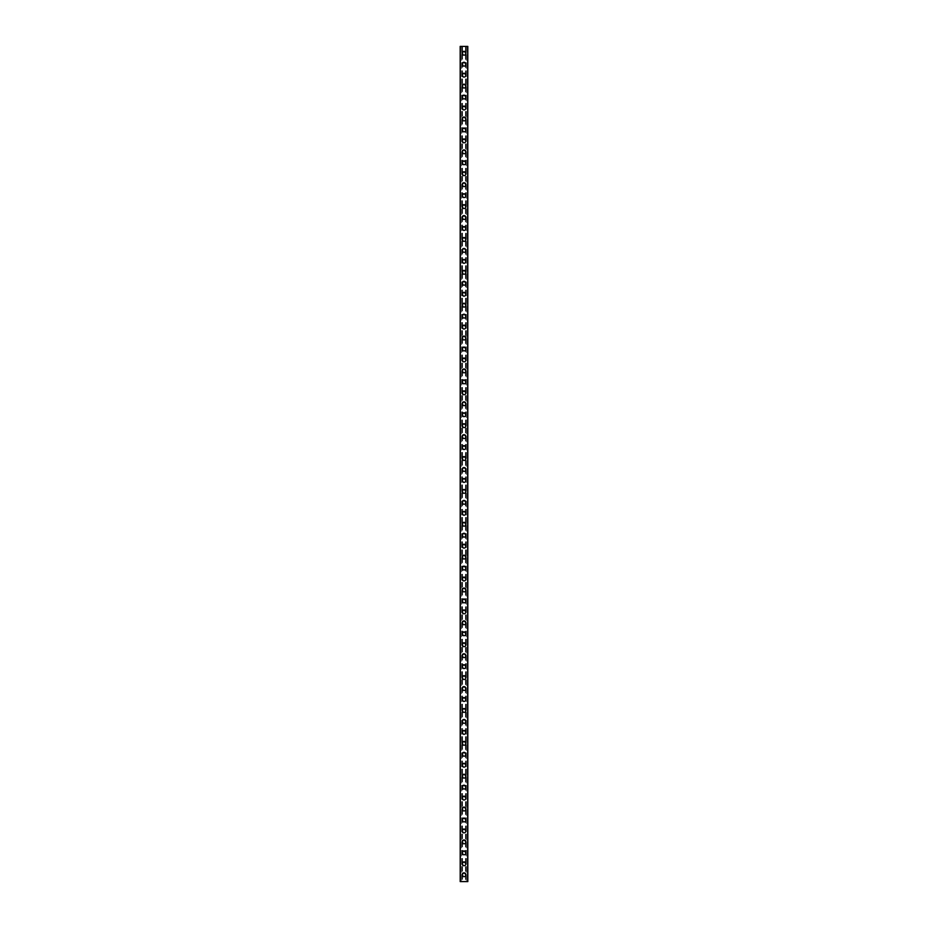 <?xml version="1.0" encoding="UTF-8"?>
<svg xmlns="http://www.w3.org/2000/svg" width="928" height="928" viewBox="0 0 928 928"><rect width="100%" height="100%" fill="white"/><g stroke="black" fill="none" stroke-linecap="round" stroke-linejoin="round"><path stroke-width="0.7" stroke-dasharray="4.64 3.48" d="M465.23 874.756A1.23 1.23 0 0 0 464 873.526A1.23 1.23 0 0 0 462.77 874.756A1.23 1.23 0 0 0 464 875.986A1.23 1.23 0 0 0 465.23 874.756A1.23 1.23 0 0 0 464 873.526A1.23 1.23 0 0 0 462.77 874.756A1.23 1.23 0 0 0 464 875.986A1.23 1.23 0 0 0 465.23 874.756M462.086 874.756A1.914 1.914 0 0 1 464 872.842A1.914 1.914 0 0 1 465.914 874.756A1.914 1.914 0 0 0 464 872.842A1.914 1.914 0 0 0 462.086 874.756A1.914 1.914 0 0 0 464 876.67A1.914 1.914 0 0 0 465.914 874.756A1.914 1.914 0 0 0 464 872.842A1.914 1.914 0 0 0 462.086 874.756A1.914 1.914 0 0 0 464 876.67A1.914 1.914 0 0 0 465.914 874.756A1.914 1.914 0 0 1 464 876.67A1.914 1.914 0 0 1 462.086 874.756M465.23 863.806A1.23 1.23 0 0 0 464 862.564A1.23 1.23 0 0 0 462.77 863.806A1.23 1.23 0 0 0 464 865.035A1.23 1.23 0 0 0 465.23 863.806A1.23 1.23 0 0 0 464 862.564A1.23 1.23 0 0 0 462.77 863.806A1.23 1.23 0 0 0 464 865.035A1.23 1.23 0 0 0 465.23 863.806M462.086 863.806A1.914 1.914 0 0 1 464 861.88A1.914 1.914 0 0 1 465.914 863.806A1.914 1.914 0 0 0 464 861.88A1.914 1.914 0 0 0 462.086 863.806A1.914 1.914 0 0 0 464 865.72A1.914 1.914 0 0 0 465.914 863.806A1.914 1.914 0 0 0 464 861.88A1.914 1.914 0 0 0 462.086 863.806A1.914 1.914 0 0 0 464 865.72A1.914 1.914 0 0 0 465.914 863.806A1.914 1.914 0 0 1 464 865.72A1.914 1.914 0 0 1 462.086 863.806M465.23 852.844A1.23 1.23 0 0 0 464 851.614A1.23 1.23 0 0 0 462.77 852.844A1.23 1.23 0 0 0 464 854.085A1.23 1.23 0 0 0 465.23 852.844A1.23 1.23 0 0 0 464 851.614A1.23 1.23 0 0 0 462.77 852.844A1.23 1.23 0 0 0 464 854.085A1.23 1.23 0 0 0 465.23 852.844M462.086 852.844A1.914 1.914 0 0 1 464 850.93A1.914 1.914 0 0 1 465.914 852.844A1.914 1.914 0 0 0 464 850.93A1.914 1.914 0 0 0 462.086 852.844A1.914 1.914 0 0 0 464 854.769A1.914 1.914 0 0 0 465.914 852.844A1.914 1.914 0 0 0 464 850.93A1.914 1.914 0 0 0 462.086 852.844A1.914 1.914 0 0 0 464 854.769A1.914 1.914 0 0 0 465.914 852.844A1.914 1.914 0 0 1 464 854.769A1.914 1.914 0 0 1 462.086 852.844M465.23 841.893A1.23 1.23 0 0 0 464 840.664A1.23 1.23 0 0 0 462.77 841.893A1.23 1.23 0 0 0 464 843.123A1.23 1.23 0 0 0 465.23 841.893A1.23 1.23 0 0 0 464 840.664A1.23 1.23 0 0 0 462.77 841.893A1.23 1.23 0 0 0 464 843.123A1.23 1.23 0 0 0 465.23 841.893M462.086 841.893A1.914 1.914 0 0 1 464 839.979A1.914 1.914 0 0 1 465.914 841.893A1.914 1.914 0 0 0 464 839.979A1.914 1.914 0 0 0 462.086 841.893A1.914 1.914 0 0 0 464 843.807A1.914 1.914 0 0 0 465.914 841.893A1.914 1.914 0 0 0 464 839.979A1.914 1.914 0 0 0 462.086 841.893A1.914 1.914 0 0 0 464 843.807A1.914 1.914 0 0 0 465.914 841.893A1.914 1.914 0 0 1 464 843.807A1.914 1.914 0 0 1 462.086 841.893M465.23 830.943A1.23 1.23 0 0 0 464 829.713A1.23 1.23 0 0 0 462.77 830.943A1.23 1.23 0 0 0 464 832.172A1.23 1.23 0 0 0 465.23 830.943A1.23 1.23 0 0 0 464 829.713A1.23 1.23 0 0 0 462.77 830.943A1.23 1.23 0 0 0 464 832.172A1.23 1.23 0 0 0 465.23 830.943M462.086 830.943A1.914 1.914 0 0 1 464 829.029A1.914 1.914 0 0 1 465.914 830.943A1.914 1.914 0 0 0 464 829.029A1.914 1.914 0 0 0 462.086 830.943A1.914 1.914 0 0 0 464 832.857A1.914 1.914 0 0 0 465.914 830.943A1.914 1.914 0 0 0 464 829.029A1.914 1.914 0 0 0 462.086 830.943A1.914 1.914 0 0 0 464 832.857A1.914 1.914 0 0 0 465.914 830.943A1.914 1.914 0 0 1 464 832.857A1.914 1.914 0 0 1 462.086 830.943M465.23 819.992A1.23 1.23 0 0 0 464 818.751A1.23 1.23 0 0 0 462.77 819.992A1.23 1.23 0 0 0 464 821.222A1.23 1.23 0 0 0 465.23 819.992A1.23 1.23 0 0 0 464 818.751A1.23 1.23 0 0 0 462.77 819.992A1.23 1.23 0 0 0 464 821.222A1.23 1.23 0 0 0 465.23 819.992M462.086 819.992A1.914 1.914 0 0 1 464 818.067A1.914 1.914 0 0 1 465.914 819.992A1.914 1.914 0 0 0 464 818.067A1.914 1.914 0 0 0 462.086 819.992A1.914 1.914 0 0 0 464 821.906A1.914 1.914 0 0 0 465.914 819.992A1.914 1.914 0 0 0 464 818.067A1.914 1.914 0 0 0 462.086 819.992A1.914 1.914 0 0 0 464 821.906A1.914 1.914 0 0 0 465.914 819.992A1.914 1.914 0 0 1 464 821.906A1.914 1.914 0 0 1 462.086 819.992M465.23 809.03A1.23 1.23 0 0 0 464 807.801A1.23 1.23 0 0 0 462.77 809.03A1.23 1.23 0 0 0 464 810.26A1.23 1.23 0 0 0 465.23 809.03A1.23 1.23 0 0 0 464 807.801A1.23 1.23 0 0 0 462.77 809.03A1.23 1.23 0 0 0 464 810.26A1.23 1.23 0 0 0 465.23 809.03M462.086 809.03A1.914 1.914 0 0 1 464 807.116A1.914 1.914 0 0 1 465.914 809.03A1.914 1.914 0 0 0 464 807.116A1.914 1.914 0 0 0 462.086 809.03A1.914 1.914 0 0 0 464 810.956A1.914 1.914 0 0 0 465.914 809.03A1.914 1.914 0 0 0 464 807.116A1.914 1.914 0 0 0 462.086 809.03A1.914 1.914 0 0 0 464 810.956A1.914 1.914 0 0 0 465.914 809.03A1.914 1.914 0 0 1 464 810.956A1.914 1.914 0 0 1 462.086 809.03M465.23 798.08A1.23 1.23 0 0 0 464 796.85A1.23 1.23 0 0 0 462.77 798.08A1.23 1.23 0 0 0 464 799.31A1.23 1.23 0 0 0 465.23 798.08A1.23 1.23 0 0 0 464 796.85A1.23 1.23 0 0 0 462.77 798.08A1.23 1.23 0 0 0 464 799.31A1.23 1.23 0 0 0 465.23 798.08M462.086 798.08A1.914 1.914 0 0 1 464 796.166A1.914 1.914 0 0 1 465.914 798.08A1.914 1.914 0 0 0 464 796.166A1.914 1.914 0 0 0 462.086 798.08A1.914 1.914 0 0 0 464 799.994A1.914 1.914 0 0 0 465.914 798.08A1.914 1.914 0 0 0 464 796.166A1.914 1.914 0 0 0 462.086 798.08A1.914 1.914 0 0 0 464 799.994A1.914 1.914 0 0 0 465.914 798.08A1.914 1.914 0 0 1 464 799.994A1.914 1.914 0 0 1 462.086 798.08M465.23 787.13A1.23 1.23 0 0 0 464 785.9A1.23 1.23 0 0 0 462.77 787.13A1.23 1.23 0 0 0 464 788.359A1.23 1.23 0 0 0 465.23 787.13A1.23 1.23 0 0 0 464 785.9A1.23 1.23 0 0 0 462.77 787.13A1.23 1.23 0 0 0 464 788.359A1.23 1.23 0 0 0 465.23 787.13M462.086 787.13A1.914 1.914 0 0 1 464 785.204A1.914 1.914 0 0 1 465.914 787.13A1.914 1.914 0 0 0 464 785.204A1.914 1.914 0 0 0 462.086 787.13A1.914 1.914 0 0 0 464 789.044A1.914 1.914 0 0 0 465.914 787.13A1.914 1.914 0 0 0 464 785.204A1.914 1.914 0 0 0 462.086 787.13A1.914 1.914 0 0 0 464 789.044A1.914 1.914 0 0 0 465.914 787.13A1.914 1.914 0 0 1 464 789.044A1.914 1.914 0 0 1 462.086 787.13M465.23 776.168A1.23 1.23 0 0 0 464 774.938A1.23 1.23 0 0 0 462.77 776.168A1.23 1.23 0 0 0 464 777.409A1.23 1.23 0 0 0 465.23 776.168A1.23 1.23 0 0 0 464 774.938A1.23 1.23 0 0 0 462.77 776.168A1.23 1.23 0 0 0 464 777.409A1.23 1.23 0 0 0 465.23 776.168M462.086 776.168A1.914 1.914 0 0 1 464 774.254A1.914 1.914 0 0 1 465.914 776.168A1.914 1.914 0 0 0 464 774.254A1.914 1.914 0 0 0 462.086 776.168A1.914 1.914 0 0 0 464 778.093A1.914 1.914 0 0 0 465.914 776.168A1.914 1.914 0 0 0 464 774.254A1.914 1.914 0 0 0 462.086 776.168A1.914 1.914 0 0 0 464 778.093A1.914 1.914 0 0 0 465.914 776.168A1.914 1.914 0 0 1 464 778.093A1.914 1.914 0 0 1 462.086 776.168M465.23 765.217A1.23 1.23 0 0 0 464 763.988A1.23 1.23 0 0 0 462.77 765.217A1.23 1.23 0 0 0 464 766.447A1.23 1.23 0 0 0 465.23 765.217A1.23 1.23 0 0 0 464 763.988A1.23 1.23 0 0 0 462.77 765.217A1.23 1.23 0 0 0 464 766.447A1.23 1.23 0 0 0 465.23 765.217M462.086 765.217A1.914 1.914 0 0 1 464 763.303A1.914 1.914 0 0 1 465.914 765.217A1.914 1.914 0 0 0 464 763.303A1.914 1.914 0 0 0 462.086 765.217A1.914 1.914 0 0 0 464 767.131A1.914 1.914 0 0 0 465.914 765.217A1.914 1.914 0 0 0 464 763.303A1.914 1.914 0 0 0 462.086 765.217A1.914 1.914 0 0 0 464 767.131A1.914 1.914 0 0 0 465.914 765.217A1.914 1.914 0 0 1 464 767.131A1.914 1.914 0 0 1 462.086 765.217M465.23 754.267A1.23 1.23 0 0 0 464 753.037A1.23 1.23 0 0 0 462.77 754.267A1.23 1.23 0 0 0 464 755.496A1.23 1.23 0 0 0 465.23 754.267A1.23 1.23 0 0 0 464 753.037A1.23 1.23 0 0 0 462.77 754.267A1.23 1.23 0 0 0 464 755.496A1.23 1.23 0 0 0 465.23 754.267M462.086 754.267A1.914 1.914 0 0 1 464 752.353A1.914 1.914 0 0 1 465.914 754.267A1.914 1.914 0 0 0 464 752.353A1.914 1.914 0 0 0 462.086 754.267A1.914 1.914 0 0 0 464 756.181A1.914 1.914 0 0 0 465.914 754.267A1.914 1.914 0 0 0 464 752.353A1.914 1.914 0 0 0 462.086 754.267A1.914 1.914 0 0 0 464 756.181A1.914 1.914 0 0 0 465.914 754.267A1.914 1.914 0 0 1 464 756.181A1.914 1.914 0 0 1 462.086 754.267M465.23 743.316A1.23 1.23 0 0 0 464 742.075A1.23 1.23 0 0 0 462.77 743.316A1.23 1.23 0 0 0 464 744.546A1.23 1.23 0 0 0 465.23 743.316A1.23 1.23 0 0 0 464 742.075A1.23 1.23 0 0 0 462.77 743.316A1.23 1.23 0 0 0 464 744.546A1.23 1.23 0 0 0 465.23 743.316M462.086 743.316A1.914 1.914 0 0 1 464 741.391A1.914 1.914 0 0 1 465.914 743.316A1.914 1.914 0 0 0 464 741.391A1.914 1.914 0 0 0 462.086 743.316A1.914 1.914 0 0 0 464 745.23A1.914 1.914 0 0 0 465.914 743.316A1.914 1.914 0 0 0 464 741.391A1.914 1.914 0 0 0 462.086 743.316A1.914 1.914 0 0 0 464 745.23A1.914 1.914 0 0 0 465.914 743.316A1.914 1.914 0 0 1 464 745.23A1.914 1.914 0 0 1 462.086 743.316M465.23 732.354A1.23 1.23 0 0 0 464 731.125A1.23 1.23 0 0 0 462.77 732.354A1.23 1.23 0 0 0 464 733.596A1.23 1.23 0 0 0 465.23 732.354A1.23 1.23 0 0 0 464 731.125A1.23 1.23 0 0 0 462.77 732.354A1.23 1.23 0 0 0 464 733.596A1.23 1.23 0 0 0 465.23 732.354M462.086 732.354A1.914 1.914 0 0 1 464 730.44A1.914 1.914 0 0 1 465.914 732.354A1.914 1.914 0 0 0 464 730.44A1.914 1.914 0 0 0 462.086 732.354A1.914 1.914 0 0 0 464 734.28A1.914 1.914 0 0 0 465.914 732.354A1.914 1.914 0 0 0 464 730.44A1.914 1.914 0 0 0 462.086 732.354A1.914 1.914 0 0 0 464 734.28A1.914 1.914 0 0 0 465.914 732.354A1.914 1.914 0 0 1 464 734.28A1.914 1.914 0 0 1 462.086 732.354M465.23 721.404A1.23 1.23 0 0 0 464 720.174A1.23 1.23 0 0 0 462.77 721.404A1.23 1.23 0 0 0 464 722.634A1.23 1.23 0 0 0 465.23 721.404A1.23 1.23 0 0 0 464 720.174A1.23 1.23 0 0 0 462.77 721.404A1.23 1.23 0 0 0 464 722.634A1.23 1.23 0 0 0 465.23 721.404M462.086 721.404A1.914 1.914 0 0 1 464 719.49A1.914 1.914 0 0 1 465.914 721.404A1.914 1.914 0 0 0 464 719.49A1.914 1.914 0 0 0 462.086 721.404A1.914 1.914 0 0 0 464 723.318A1.914 1.914 0 0 0 465.914 721.404A1.914 1.914 0 0 0 464 719.49A1.914 1.914 0 0 0 462.086 721.404A1.914 1.914 0 0 0 464 723.318A1.914 1.914 0 0 0 465.914 721.404A1.914 1.914 0 0 1 464 723.318A1.914 1.914 0 0 1 462.086 721.404M465.23 710.454A1.23 1.23 0 0 0 464 709.224A1.23 1.23 0 0 0 462.77 710.454A1.23 1.23 0 0 0 464 711.683A1.23 1.23 0 0 0 465.23 710.454A1.23 1.23 0 0 0 464 709.224A1.23 1.23 0 0 0 462.77 710.454A1.23 1.23 0 0 0 464 711.683A1.23 1.23 0 0 0 465.23 710.454M462.086 710.454A1.914 1.914 0 0 1 464 708.54A1.914 1.914 0 0 1 465.914 710.454A1.914 1.914 0 0 0 464 708.54A1.914 1.914 0 0 0 462.086 710.454A1.914 1.914 0 0 0 464 712.368A1.914 1.914 0 0 0 465.914 710.454A1.914 1.914 0 0 0 464 708.54A1.914 1.914 0 0 0 462.086 710.454A1.914 1.914 0 0 0 464 712.368A1.914 1.914 0 0 0 465.914 710.454A1.914 1.914 0 0 1 464 712.368A1.914 1.914 0 0 1 462.086 710.454M465.23 699.503A1.23 1.23 0 0 0 464 698.262A1.23 1.23 0 0 0 462.77 699.503A1.23 1.23 0 0 0 464 700.733A1.23 1.23 0 0 0 465.23 699.503A1.23 1.23 0 0 0 464 698.262A1.23 1.23 0 0 0 462.77 699.503A1.23 1.23 0 0 0 464 700.733A1.23 1.23 0 0 0 465.23 699.503M462.086 699.503A1.914 1.914 0 0 1 464 697.578A1.914 1.914 0 0 1 465.914 699.503A1.914 1.914 0 0 0 464 697.578A1.914 1.914 0 0 0 462.086 699.503A1.914 1.914 0 0 0 464 701.417A1.914 1.914 0 0 0 465.914 699.503A1.914 1.914 0 0 0 464 697.578A1.914 1.914 0 0 0 462.086 699.503A1.914 1.914 0 0 0 464 701.417A1.914 1.914 0 0 0 465.914 699.503A1.914 1.914 0 0 1 464 701.417A1.914 1.914 0 0 1 462.086 699.503M465.23 688.541A1.23 1.23 0 0 0 464 687.312A1.23 1.23 0 0 0 462.77 688.541A1.23 1.23 0 0 0 464 689.782A1.23 1.23 0 0 0 465.23 688.541A1.23 1.23 0 0 0 464 687.312A1.23 1.23 0 0 0 462.77 688.541A1.23 1.23 0 0 0 464 689.782A1.23 1.23 0 0 0 465.23 688.541M462.086 688.541A1.914 1.914 0 0 1 464 686.627A1.914 1.914 0 0 1 465.914 688.541A1.914 1.914 0 0 0 464 686.627A1.914 1.914 0 0 0 462.086 688.541A1.914 1.914 0 0 0 464 690.467A1.914 1.914 0 0 0 465.914 688.541A1.914 1.914 0 0 0 464 686.627A1.914 1.914 0 0 0 462.086 688.541A1.914 1.914 0 0 0 464 690.467A1.914 1.914 0 0 0 465.914 688.541A1.914 1.914 0 0 1 464 690.467A1.914 1.914 0 0 1 462.086 688.541M465.23 677.591A1.23 1.23 0 0 0 464 676.361A1.23 1.23 0 0 0 462.77 677.591A1.23 1.23 0 0 0 464 678.82A1.23 1.23 0 0 0 465.23 677.591A1.23 1.23 0 0 0 464 676.361A1.23 1.23 0 0 0 462.77 677.591A1.23 1.23 0 0 0 464 678.82A1.23 1.23 0 0 0 465.23 677.591M462.086 677.591A1.914 1.914 0 0 1 464 675.677A1.914 1.914 0 0 1 465.914 677.591A1.914 1.914 0 0 0 464 675.677A1.914 1.914 0 0 0 462.086 677.591A1.914 1.914 0 0 0 464 679.505A1.914 1.914 0 0 0 465.914 677.591A1.914 1.914 0 0 0 464 675.677A1.914 1.914 0 0 0 462.086 677.591A1.914 1.914 0 0 0 464 679.505A1.914 1.914 0 0 0 465.914 677.591A1.914 1.914 0 0 1 464 679.505A1.914 1.914 0 0 1 462.086 677.591M465.23 666.64A1.23 1.23 0 0 0 464 665.411A1.23 1.23 0 0 0 462.77 666.64A1.23 1.23 0 0 0 464 667.87A1.23 1.23 0 0 0 465.23 666.64A1.23 1.23 0 0 0 464 665.411A1.23 1.23 0 0 0 462.77 666.64A1.23 1.23 0 0 0 464 667.87A1.23 1.23 0 0 0 465.23 666.64M462.086 666.64A1.914 1.914 0 0 1 464 664.726A1.914 1.914 0 0 1 465.914 666.64A1.914 1.914 0 0 0 464 664.726A1.914 1.914 0 0 0 462.086 666.64A1.914 1.914 0 0 0 464 668.554A1.914 1.914 0 0 0 465.914 666.64A1.914 1.914 0 0 0 464 664.726A1.914 1.914 0 0 0 462.086 666.64A1.914 1.914 0 0 0 464 668.554A1.914 1.914 0 0 0 465.914 666.64A1.914 1.914 0 0 1 464 668.554A1.914 1.914 0 0 1 462.086 666.64M465.23 655.69A1.23 1.23 0 0 0 464 654.449A1.23 1.23 0 0 0 462.77 655.69A1.23 1.23 0 0 0 464 656.92A1.23 1.23 0 0 0 465.23 655.69A1.23 1.23 0 0 0 464 654.449A1.23 1.23 0 0 0 462.77 655.69A1.23 1.23 0 0 0 464 656.92A1.23 1.23 0 0 0 465.23 655.69M462.086 655.69A1.914 1.914 0 0 1 464 653.764A1.914 1.914 0 0 1 465.914 655.69A1.914 1.914 0 0 0 464 653.764A1.914 1.914 0 0 0 462.086 655.69A1.914 1.914 0 0 0 464 657.604A1.914 1.914 0 0 0 465.914 655.69A1.914 1.914 0 0 0 464 653.764A1.914 1.914 0 0 0 462.086 655.69A1.914 1.914 0 0 0 464 657.604A1.914 1.914 0 0 0 465.914 655.69A1.914 1.914 0 0 1 464 657.604A1.914 1.914 0 0 1 462.086 655.69M465.23 644.728A1.23 1.23 0 0 0 464 643.498A1.23 1.23 0 0 0 462.77 644.728A1.23 1.23 0 0 0 464 645.969A1.23 1.23 0 0 0 465.23 644.728A1.23 1.23 0 0 0 464 643.498A1.23 1.23 0 0 0 462.77 644.728A1.23 1.23 0 0 0 464 645.969A1.23 1.23 0 0 0 465.23 644.728M462.086 644.728A1.914 1.914 0 0 1 464 642.814A1.914 1.914 0 0 1 465.914 644.728A1.914 1.914 0 0 0 464 642.814A1.914 1.914 0 0 0 462.086 644.728A1.914 1.914 0 0 0 464 646.654A1.914 1.914 0 0 0 465.914 644.728A1.914 1.914 0 0 0 464 642.814A1.914 1.914 0 0 0 462.086 644.728A1.914 1.914 0 0 0 464 646.654A1.914 1.914 0 0 0 465.914 644.728A1.914 1.914 0 0 1 464 646.654A1.914 1.914 0 0 1 462.086 644.728M465.23 633.778A1.23 1.23 0 0 0 464 632.548A1.23 1.23 0 0 0 462.77 633.778A1.23 1.23 0 0 0 464 635.007A1.23 1.23 0 0 0 465.23 633.778A1.23 1.23 0 0 0 464 632.548A1.23 1.23 0 0 0 462.77 633.778A1.23 1.23 0 0 0 464 635.007A1.23 1.23 0 0 0 465.23 633.778M462.086 633.778A1.914 1.914 0 0 1 464 631.864A1.914 1.914 0 0 1 465.914 633.778A1.914 1.914 0 0 0 464 631.864A1.914 1.914 0 0 0 462.086 633.778A1.914 1.914 0 0 0 464 635.692A1.914 1.914 0 0 0 465.914 633.778A1.914 1.914 0 0 0 464 631.864A1.914 1.914 0 0 0 462.086 633.778A1.914 1.914 0 0 0 464 635.692A1.914 1.914 0 0 0 465.914 633.778A1.914 1.914 0 0 1 464 635.692A1.914 1.914 0 0 1 462.086 633.778M465.23 622.827A1.23 1.23 0 0 0 464 621.598A1.23 1.23 0 0 0 462.77 622.827A1.23 1.23 0 0 0 464 624.057A1.23 1.23 0 0 0 465.23 622.827A1.23 1.23 0 0 0 464 621.598A1.23 1.23 0 0 0 462.77 622.827A1.23 1.23 0 0 0 464 624.057A1.23 1.23 0 0 0 465.23 622.827M462.086 622.827A1.914 1.914 0 0 1 464 620.913A1.914 1.914 0 0 1 465.914 622.827A1.914 1.914 0 0 0 464 620.913A1.914 1.914 0 0 0 462.086 622.827A1.914 1.914 0 0 0 464 624.741A1.914 1.914 0 0 0 465.914 622.827A1.914 1.914 0 0 0 464 620.913A1.914 1.914 0 0 0 462.086 622.827A1.914 1.914 0 0 0 464 624.741A1.914 1.914 0 0 0 465.914 622.827A1.914 1.914 0 0 1 464 624.741A1.914 1.914 0 0 1 462.086 622.827M465.23 611.877A1.23 1.23 0 0 0 464 610.636A1.23 1.23 0 0 0 462.77 611.877A1.23 1.23 0 0 0 464 613.106A1.23 1.23 0 0 0 465.23 611.877A1.23 1.23 0 0 0 464 610.636A1.23 1.23 0 0 0 462.77 611.877A1.23 1.23 0 0 0 464 613.106A1.23 1.23 0 0 0 465.23 611.877M462.086 611.877A1.914 1.914 0 0 1 464 609.951A1.914 1.914 0 0 1 465.914 611.877A1.914 1.914 0 0 0 464 609.951A1.914 1.914 0 0 0 462.086 611.877A1.914 1.914 0 0 0 464 613.791A1.914 1.914 0 0 0 465.914 611.877A1.914 1.914 0 0 0 464 609.951A1.914 1.914 0 0 0 462.086 611.877A1.914 1.914 0 0 0 464 613.791A1.914 1.914 0 0 0 465.914 611.877A1.914 1.914 0 0 1 464 613.791A1.914 1.914 0 0 1 462.086 611.877M465.23 600.915A1.23 1.23 0 0 0 464 599.685A1.23 1.23 0 0 0 462.77 600.915A1.23 1.23 0 0 0 464 602.156A1.23 1.23 0 0 0 465.23 600.915A1.23 1.23 0 0 0 464 599.685A1.23 1.23 0 0 0 462.77 600.915A1.23 1.23 0 0 0 464 602.156A1.23 1.23 0 0 0 465.23 600.915M462.086 600.915A1.914 1.914 0 0 1 464 599.001A1.914 1.914 0 0 1 465.914 600.915A1.914 1.914 0 0 0 464 599.001A1.914 1.914 0 0 0 462.086 600.915A1.914 1.914 0 0 0 464 602.84A1.914 1.914 0 0 0 465.914 600.915A1.914 1.914 0 0 0 464 599.001A1.914 1.914 0 0 0 462.086 600.915A1.914 1.914 0 0 0 464 602.84A1.914 1.914 0 0 0 465.914 600.915A1.914 1.914 0 0 1 464 602.84A1.914 1.914 0 0 1 462.086 600.915M465.23 589.964A1.23 1.23 0 0 0 464 588.735A1.23 1.23 0 0 0 462.77 589.964A1.23 1.23 0 0 0 464 591.194A1.23 1.23 0 0 0 465.23 589.964A1.23 1.23 0 0 0 464 588.735A1.23 1.23 0 0 0 462.77 589.964A1.23 1.23 0 0 0 464 591.194A1.23 1.23 0 0 0 465.23 589.964M462.086 589.964A1.914 1.914 0 0 1 464 588.05A1.914 1.914 0 0 1 465.914 589.964A1.914 1.914 0 0 0 464 588.05A1.914 1.914 0 0 0 462.086 589.964A1.914 1.914 0 0 0 464 591.878A1.914 1.914 0 0 0 465.914 589.964A1.914 1.914 0 0 0 464 588.05A1.914 1.914 0 0 0 462.086 589.964A1.914 1.914 0 0 0 464 591.878A1.914 1.914 0 0 0 465.914 589.964A1.914 1.914 0 0 1 464 591.878A1.914 1.914 0 0 1 462.086 589.964M465.23 579.014A1.23 1.23 0 0 0 464 577.784A1.23 1.23 0 0 0 462.77 579.014A1.23 1.23 0 0 0 464 580.244A1.23 1.23 0 0 0 465.23 579.014A1.23 1.23 0 0 0 464 577.784A1.23 1.23 0 0 0 462.77 579.014A1.23 1.23 0 0 0 464 580.244A1.23 1.23 0 0 0 465.23 579.014M462.086 579.014A1.914 1.914 0 0 1 464 577.1A1.914 1.914 0 0 1 465.914 579.014A1.914 1.914 0 0 0 464 577.1A1.914 1.914 0 0 0 462.086 579.014A1.914 1.914 0 0 0 464 580.928A1.914 1.914 0 0 0 465.914 579.014A1.914 1.914 0 0 0 464 577.1A1.914 1.914 0 0 0 462.086 579.014A1.914 1.914 0 0 0 464 580.928A1.914 1.914 0 0 0 465.914 579.014A1.914 1.914 0 0 1 464 580.928A1.914 1.914 0 0 1 462.086 579.014M465.23 568.052A1.23 1.23 0 0 0 464 566.822A1.23 1.23 0 0 0 462.77 568.052A1.23 1.23 0 0 0 464 569.293A1.23 1.23 0 0 0 465.23 568.052A1.23 1.23 0 0 0 464 566.822A1.23 1.23 0 0 0 462.77 568.052A1.23 1.23 0 0 0 464 569.293A1.23 1.23 0 0 0 465.23 568.052M462.086 568.052A1.914 1.914 0 0 1 464 566.138A1.914 1.914 0 0 1 465.914 568.052A1.914 1.914 0 0 0 464 566.138A1.914 1.914 0 0 0 462.086 568.052A1.914 1.914 0 0 0 464 569.978A1.914 1.914 0 0 0 465.914 568.052A1.914 1.914 0 0 0 464 566.138A1.914 1.914 0 0 0 462.086 568.052A1.914 1.914 0 0 0 464 569.978A1.914 1.914 0 0 0 465.914 568.052A1.914 1.914 0 0 1 464 569.978A1.914 1.914 0 0 1 462.086 568.052M465.23 557.102A1.23 1.23 0 0 0 464 555.872A1.23 1.23 0 0 0 462.77 557.102A1.23 1.23 0 0 0 464 558.331A1.23 1.23 0 0 0 465.23 557.102A1.23 1.23 0 0 0 464 555.872A1.23 1.23 0 0 0 462.77 557.102A1.23 1.23 0 0 0 464 558.331A1.23 1.23 0 0 0 465.23 557.102M462.086 557.102A1.914 1.914 0 0 1 464 555.188A1.914 1.914 0 0 1 465.914 557.102A1.914 1.914 0 0 0 464 555.188A1.914 1.914 0 0 0 462.086 557.102A1.914 1.914 0 0 0 464 559.016A1.914 1.914 0 0 0 465.914 557.102A1.914 1.914 0 0 0 464 555.188A1.914 1.914 0 0 0 462.086 557.102A1.914 1.914 0 0 0 464 559.016A1.914 1.914 0 0 0 465.914 557.102A1.914 1.914 0 0 1 464 559.016A1.914 1.914 0 0 1 462.086 557.102M465.23 546.151A1.23 1.23 0 0 0 464 544.922A1.23 1.23 0 0 0 462.77 546.151A1.23 1.23 0 0 0 464 547.381A1.23 1.23 0 0 0 465.23 546.151A1.23 1.23 0 0 0 464 544.922A1.23 1.23 0 0 0 462.77 546.151A1.23 1.23 0 0 0 464 547.381A1.23 1.23 0 0 0 465.23 546.151M462.086 546.151A1.914 1.914 0 0 1 464 544.237A1.914 1.914 0 0 1 465.914 546.151A1.914 1.914 0 0 0 464 544.237A1.914 1.914 0 0 0 462.086 546.151A1.914 1.914 0 0 0 464 548.065A1.914 1.914 0 0 0 465.914 546.151A1.914 1.914 0 0 0 464 544.237A1.914 1.914 0 0 0 462.086 546.151A1.914 1.914 0 0 0 464 548.065A1.914 1.914 0 0 0 465.914 546.151A1.914 1.914 0 0 1 464 548.065A1.914 1.914 0 0 1 462.086 546.151M465.23 535.201A1.23 1.23 0 0 0 464 533.96A1.23 1.23 0 0 0 462.77 535.201A1.23 1.23 0 0 0 464 536.43A1.23 1.23 0 0 0 465.23 535.201A1.23 1.23 0 0 0 464 533.96A1.23 1.23 0 0 0 462.77 535.201A1.23 1.23 0 0 0 464 536.43A1.23 1.23 0 0 0 465.23 535.201M462.086 535.201A1.914 1.914 0 0 1 464 533.275A1.914 1.914 0 0 1 465.914 535.201A1.914 1.914 0 0 0 464 533.275A1.914 1.914 0 0 0 462.086 535.201A1.914 1.914 0 0 0 464 537.115A1.914 1.914 0 0 0 465.914 535.201A1.914 1.914 0 0 0 464 533.275A1.914 1.914 0 0 0 462.086 535.201A1.914 1.914 0 0 0 464 537.115A1.914 1.914 0 0 0 465.914 535.201A1.914 1.914 0 0 1 464 537.115A1.914 1.914 0 0 1 462.086 535.201M465.23 524.239A1.23 1.23 0 0 0 464 523.009A1.23 1.23 0 0 0 462.77 524.239A1.23 1.23 0 0 0 464 525.48A1.23 1.23 0 0 0 465.23 524.239A1.23 1.23 0 0 0 464 523.009A1.23 1.23 0 0 0 462.77 524.239A1.23 1.23 0 0 0 464 525.48A1.23 1.23 0 0 0 465.23 524.239M462.086 524.239A1.914 1.914 0 0 1 464 522.325A1.914 1.914 0 0 1 465.914 524.239A1.914 1.914 0 0 0 464 522.325A1.914 1.914 0 0 0 462.086 524.239A1.914 1.914 0 0 0 464 526.164A1.914 1.914 0 0 0 465.914 524.239A1.914 1.914 0 0 0 464 522.325A1.914 1.914 0 0 0 462.086 524.239A1.914 1.914 0 0 0 464 526.164A1.914 1.914 0 0 0 465.914 524.239A1.914 1.914 0 0 1 464 526.164A1.914 1.914 0 0 1 462.086 524.239M465.23 513.288A1.23 1.23 0 0 0 464 512.059A1.23 1.23 0 0 0 462.77 513.288A1.23 1.23 0 0 0 464 514.518A1.23 1.23 0 0 0 465.23 513.288A1.23 1.23 0 0 0 464 512.059A1.23 1.23 0 0 0 462.77 513.288A1.23 1.23 0 0 0 464 514.518A1.23 1.23 0 0 0 465.23 513.288M462.086 513.288A1.914 1.914 0 0 1 464 511.374A1.914 1.914 0 0 1 465.914 513.288A1.914 1.914 0 0 0 464 511.374A1.914 1.914 0 0 0 462.086 513.288A1.914 1.914 0 0 0 464 515.202A1.914 1.914 0 0 0 465.914 513.288A1.914 1.914 0 0 0 464 511.374A1.914 1.914 0 0 0 462.086 513.288A1.914 1.914 0 0 0 464 515.202A1.914 1.914 0 0 0 465.914 513.288A1.914 1.914 0 0 1 464 515.202A1.914 1.914 0 0 1 462.086 513.288M465.23 502.338A1.23 1.23 0 0 0 464 501.108A1.23 1.23 0 0 0 462.77 502.338A1.23 1.23 0 0 0 464 503.568A1.23 1.23 0 0 0 465.23 502.338A1.23 1.23 0 0 0 464 501.108A1.23 1.23 0 0 0 462.77 502.338A1.23 1.23 0 0 0 464 503.568A1.23 1.23 0 0 0 465.23 502.338M462.086 502.338A1.914 1.914 0 0 1 464 500.424A1.914 1.914 0 0 1 465.914 502.338A1.914 1.914 0 0 0 464 500.424A1.914 1.914 0 0 0 462.086 502.338A1.914 1.914 0 0 0 464 504.252A1.914 1.914 0 0 0 465.914 502.338A1.914 1.914 0 0 0 464 500.424A1.914 1.914 0 0 0 462.086 502.338A1.914 1.914 0 0 0 464 504.252A1.914 1.914 0 0 0 465.914 502.338A1.914 1.914 0 0 1 464 504.252A1.914 1.914 0 0 1 462.086 502.338M465.23 491.388A1.23 1.23 0 0 0 464 490.146A1.23 1.23 0 0 0 462.77 491.388A1.23 1.23 0 0 0 464 492.617A1.23 1.23 0 0 0 465.23 491.388A1.23 1.23 0 0 0 464 490.146A1.23 1.23 0 0 0 462.77 491.388A1.23 1.23 0 0 0 464 492.617A1.23 1.23 0 0 0 465.23 491.388M462.086 491.388A1.914 1.914 0 0 1 464 489.462A1.914 1.914 0 0 1 465.914 491.388A1.914 1.914 0 0 0 464 489.462A1.914 1.914 0 0 0 462.086 491.388A1.914 1.914 0 0 0 464 493.302A1.914 1.914 0 0 0 465.914 491.388A1.914 1.914 0 0 0 464 489.462A1.914 1.914 0 0 0 462.086 491.388A1.914 1.914 0 0 0 464 493.302A1.914 1.914 0 0 0 465.914 491.388A1.914 1.914 0 0 1 464 493.302A1.914 1.914 0 0 1 462.086 491.388M465.23 480.426A1.23 1.23 0 0 0 464 479.196A1.23 1.23 0 0 0 462.77 480.426A1.23 1.23 0 0 0 464 481.667A1.23 1.23 0 0 0 465.23 480.426A1.23 1.23 0 0 0 464 479.196A1.23 1.23 0 0 0 462.77 480.426A1.23 1.23 0 0 0 464 481.667A1.23 1.23 0 0 0 465.23 480.426M462.086 480.426A1.914 1.914 0 0 1 464 478.512A1.914 1.914 0 0 1 465.914 480.426A1.914 1.914 0 0 0 464 478.512A1.914 1.914 0 0 0 462.086 480.426A1.914 1.914 0 0 0 464 482.351A1.914 1.914 0 0 0 465.914 480.426A1.914 1.914 0 0 0 464 478.512A1.914 1.914 0 0 0 462.086 480.426A1.914 1.914 0 0 0 464 482.351A1.914 1.914 0 0 0 465.914 480.426A1.914 1.914 0 0 1 464 482.351A1.914 1.914 0 0 1 462.086 480.426M465.23 469.475A1.23 1.23 0 0 0 464 468.246A1.23 1.23 0 0 0 462.77 469.475A1.23 1.23 0 0 0 464 470.705A1.23 1.23 0 0 0 465.23 469.475A1.23 1.23 0 0 0 464 468.246A1.23 1.23 0 0 0 462.77 469.475A1.23 1.23 0 0 0 464 470.705A1.23 1.23 0 0 0 465.23 469.475M462.086 469.475A1.914 1.914 0 0 1 464 467.561A1.914 1.914 0 0 1 465.914 469.475A1.914 1.914 0 0 0 464 467.561A1.914 1.914 0 0 0 462.086 469.475A1.914 1.914 0 0 0 464 471.389A1.914 1.914 0 0 0 465.914 469.475A1.914 1.914 0 0 0 464 467.561A1.914 1.914 0 0 0 462.086 469.475A1.914 1.914 0 0 0 464 471.389A1.914 1.914 0 0 0 465.914 469.475A1.914 1.914 0 0 1 464 471.389A1.914 1.914 0 0 1 462.086 469.475M465.23 458.525A1.23 1.23 0 0 0 464 457.295A1.23 1.23 0 0 0 462.77 458.525A1.23 1.23 0 0 0 464 459.754A1.23 1.23 0 0 0 465.23 458.525A1.23 1.23 0 0 0 464 457.295A1.23 1.23 0 0 0 462.77 458.525A1.23 1.23 0 0 0 464 459.754A1.23 1.23 0 0 0 465.23 458.525M462.086 458.525A1.914 1.914 0 0 1 464 456.611A1.914 1.914 0 0 1 465.914 458.525A1.914 1.914 0 0 0 464 456.611A1.914 1.914 0 0 0 462.086 458.525A1.914 1.914 0 0 0 464 460.439A1.914 1.914 0 0 0 465.914 458.525A1.914 1.914 0 0 0 464 456.611A1.914 1.914 0 0 0 462.086 458.525A1.914 1.914 0 0 0 464 460.439A1.914 1.914 0 0 0 465.914 458.525A1.914 1.914 0 0 1 464 460.439A1.914 1.914 0 0 1 462.086 458.525M465.23 447.574A1.23 1.23 0 0 0 464 446.333A1.23 1.23 0 0 0 462.77 447.574A1.23 1.23 0 0 0 464 448.804A1.23 1.23 0 0 0 465.23 447.574A1.23 1.23 0 0 0 464 446.333A1.23 1.23 0 0 0 462.77 447.574A1.23 1.23 0 0 0 464 448.804A1.23 1.23 0 0 0 465.23 447.574M462.086 447.574A1.914 1.914 0 0 1 464 445.649A1.914 1.914 0 0 1 465.914 447.574A1.914 1.914 0 0 0 464 445.649A1.914 1.914 0 0 0 462.086 447.574A1.914 1.914 0 0 0 464 449.488A1.914 1.914 0 0 0 465.914 447.574A1.914 1.914 0 0 0 464 445.649A1.914 1.914 0 0 0 462.086 447.574A1.914 1.914 0 0 0 464 449.488A1.914 1.914 0 0 0 465.914 447.574A1.914 1.914 0 0 1 464 449.488A1.914 1.914 0 0 1 462.086 447.574M465.23 436.612A1.23 1.23 0 0 0 464 435.383A1.23 1.23 0 0 0 462.77 436.612A1.23 1.23 0 0 0 464 437.854A1.23 1.23 0 0 0 465.23 436.612A1.23 1.23 0 0 0 464 435.383A1.23 1.23 0 0 0 462.77 436.612A1.23 1.23 0 0 0 464 437.854A1.23 1.23 0 0 0 465.23 436.612M462.086 436.612A1.914 1.914 0 0 1 464 434.698A1.914 1.914 0 0 1 465.914 436.612A1.914 1.914 0 0 0 464 434.698A1.914 1.914 0 0 0 462.086 436.612A1.914 1.914 0 0 0 464 438.538A1.914 1.914 0 0 0 465.914 436.612A1.914 1.914 0 0 0 464 434.698A1.914 1.914 0 0 0 462.086 436.612A1.914 1.914 0 0 0 464 438.538A1.914 1.914 0 0 0 465.914 436.612A1.914 1.914 0 0 1 464 438.538A1.914 1.914 0 0 1 462.086 436.612M465.23 425.662A1.23 1.23 0 0 0 464 424.432A1.23 1.23 0 0 0 462.77 425.662A1.23 1.23 0 0 0 464 426.892A1.23 1.23 0 0 0 465.23 425.662A1.23 1.23 0 0 0 464 424.432A1.23 1.23 0 0 0 462.77 425.662A1.23 1.23 0 0 0 464 426.892A1.23 1.23 0 0 0 465.23 425.662M462.086 425.662A1.914 1.914 0 0 1 464 423.748A1.914 1.914 0 0 1 465.914 425.662A1.914 1.914 0 0 0 464 423.748A1.914 1.914 0 0 0 462.086 425.662A1.914 1.914 0 0 0 464 427.576A1.914 1.914 0 0 0 465.914 425.662A1.914 1.914 0 0 0 464 423.748A1.914 1.914 0 0 0 462.086 425.662A1.914 1.914 0 0 0 464 427.576A1.914 1.914 0 0 0 465.914 425.662A1.914 1.914 0 0 1 464 427.576A1.914 1.914 0 0 1 462.086 425.662M465.23 414.712A1.23 1.23 0 0 0 464 413.482A1.23 1.23 0 0 0 462.77 414.712A1.23 1.23 0 0 0 464 415.941A1.23 1.23 0 0 0 465.23 414.712A1.23 1.23 0 0 0 464 413.482A1.23 1.23 0 0 0 462.77 414.712A1.23 1.23 0 0 0 464 415.941A1.23 1.23 0 0 0 465.23 414.712M462.086 414.712A1.914 1.914 0 0 1 464 412.798A1.914 1.914 0 0 1 465.914 414.712A1.914 1.914 0 0 0 464 412.798A1.914 1.914 0 0 0 462.086 414.712A1.914 1.914 0 0 0 464 416.626A1.914 1.914 0 0 0 465.914 414.712A1.914 1.914 0 0 0 464 412.798A1.914 1.914 0 0 0 462.086 414.712A1.914 1.914 0 0 0 464 416.626A1.914 1.914 0 0 0 465.914 414.712A1.914 1.914 0 0 1 464 416.626A1.914 1.914 0 0 1 462.086 414.712M465.23 403.761A1.23 1.23 0 0 0 464 402.52A1.23 1.23 0 0 0 462.77 403.761A1.23 1.23 0 0 0 464 404.991A1.23 1.23 0 0 0 465.23 403.761A1.23 1.23 0 0 0 464 402.52A1.23 1.23 0 0 0 462.77 403.761A1.23 1.23 0 0 0 464 404.991A1.23 1.23 0 0 0 465.23 403.761M462.086 403.761A1.914 1.914 0 0 1 464 401.836A1.914 1.914 0 0 1 465.914 403.761A1.914 1.914 0 0 0 464 401.836A1.914 1.914 0 0 0 462.086 403.761A1.914 1.914 0 0 0 464 405.675A1.914 1.914 0 0 0 465.914 403.761A1.914 1.914 0 0 0 464 401.836A1.914 1.914 0 0 0 462.086 403.761A1.914 1.914 0 0 0 464 405.675A1.914 1.914 0 0 0 465.914 403.761A1.914 1.914 0 0 1 464 405.675A1.914 1.914 0 0 1 462.086 403.761M465.23 392.799A1.23 1.23 0 0 0 464 391.57A1.23 1.23 0 0 0 462.77 392.799A1.23 1.23 0 0 0 464 394.04A1.23 1.23 0 0 0 465.23 392.799A1.23 1.23 0 0 0 464 391.57A1.23 1.23 0 0 0 462.77 392.799A1.23 1.23 0 0 0 464 394.04A1.23 1.23 0 0 0 465.23 392.799M462.086 392.799A1.914 1.914 0 0 1 464 390.885A1.914 1.914 0 0 1 465.914 392.799A1.914 1.914 0 0 0 464 390.885A1.914 1.914 0 0 0 462.086 392.799A1.914 1.914 0 0 0 464 394.725A1.914 1.914 0 0 0 465.914 392.799A1.914 1.914 0 0 0 464 390.885A1.914 1.914 0 0 0 462.086 392.799A1.914 1.914 0 0 0 464 394.725A1.914 1.914 0 0 0 465.914 392.799A1.914 1.914 0 0 1 464 394.725A1.914 1.914 0 0 1 462.086 392.799M465.23 381.849A1.23 1.23 0 0 0 464 380.619A1.23 1.23 0 0 0 462.77 381.849A1.23 1.23 0 0 0 464 383.078A1.23 1.23 0 0 0 465.23 381.849A1.23 1.23 0 0 0 464 380.619A1.23 1.23 0 0 0 462.77 381.849A1.23 1.23 0 0 0 464 383.078A1.23 1.23 0 0 0 465.23 381.849M462.086 381.849A1.914 1.914 0 0 1 464 379.935A1.914 1.914 0 0 1 465.914 381.849A1.914 1.914 0 0 0 464 379.935A1.914 1.914 0 0 0 462.086 381.849A1.914 1.914 0 0 0 464 383.763A1.914 1.914 0 0 0 465.914 381.849A1.914 1.914 0 0 0 464 379.935A1.914 1.914 0 0 0 462.086 381.849A1.914 1.914 0 0 0 464 383.763A1.914 1.914 0 0 0 465.914 381.849A1.914 1.914 0 0 1 464 383.763A1.914 1.914 0 0 1 462.086 381.849M465.23 370.898A1.23 1.23 0 0 0 464 369.669A1.23 1.23 0 0 0 462.77 370.898A1.23 1.23 0 0 0 464 372.128A1.23 1.23 0 0 0 465.23 370.898A1.23 1.23 0 0 0 464 369.669A1.23 1.23 0 0 0 462.77 370.898A1.23 1.23 0 0 0 464 372.128A1.23 1.23 0 0 0 465.23 370.898M462.086 370.898A1.914 1.914 0 0 1 464 368.984A1.914 1.914 0 0 1 465.914 370.898A1.914 1.914 0 0 0 464 368.984A1.914 1.914 0 0 0 462.086 370.898A1.914 1.914 0 0 0 464 372.812A1.914 1.914 0 0 0 465.914 370.898A1.914 1.914 0 0 0 464 368.984A1.914 1.914 0 0 0 462.086 370.898A1.914 1.914 0 0 0 464 372.812A1.914 1.914 0 0 0 465.914 370.898A1.914 1.914 0 0 1 464 372.812A1.914 1.914 0 0 1 462.086 370.898M465.23 359.948A1.23 1.23 0 0 0 464 358.707A1.23 1.23 0 0 0 462.77 359.948A1.23 1.23 0 0 0 464 361.178A1.23 1.23 0 0 0 465.23 359.948A1.23 1.23 0 0 0 464 358.707A1.23 1.23 0 0 0 462.77 359.948A1.23 1.23 0 0 0 464 361.178A1.23 1.23 0 0 0 465.23 359.948M462.086 359.948A1.914 1.914 0 0 1 464 358.022A1.914 1.914 0 0 1 465.914 359.948A1.914 1.914 0 0 0 464 358.022A1.914 1.914 0 0 0 462.086 359.948A1.914 1.914 0 0 0 464 361.862A1.914 1.914 0 0 0 465.914 359.948A1.914 1.914 0 0 0 464 358.022A1.914 1.914 0 0 0 462.086 359.948A1.914 1.914 0 0 0 464 361.862A1.914 1.914 0 0 0 465.914 359.948A1.914 1.914 0 0 1 464 361.862A1.914 1.914 0 0 1 462.086 359.948M465.23 348.986A1.23 1.23 0 0 0 464 347.756A1.23 1.23 0 0 0 462.77 348.986A1.23 1.23 0 0 0 464 350.216A1.23 1.23 0 0 0 465.23 348.986A1.23 1.23 0 0 0 464 347.756A1.23 1.23 0 0 0 462.77 348.986A1.23 1.23 0 0 0 464 350.216A1.23 1.23 0 0 0 465.23 348.986M462.086 348.986A1.914 1.914 0 0 1 464 347.072A1.914 1.914 0 0 1 465.914 348.986A1.914 1.914 0 0 0 464 347.072A1.914 1.914 0 0 0 462.086 348.986A1.914 1.914 0 0 0 464 350.9A1.914 1.914 0 0 0 465.914 348.986A1.914 1.914 0 0 0 464 347.072A1.914 1.914 0 0 0 462.086 348.986A1.914 1.914 0 0 0 464 350.9A1.914 1.914 0 0 0 465.914 348.986A1.914 1.914 0 0 1 464 350.9A1.914 1.914 0 0 1 462.086 348.986M465.23 338.036A1.23 1.23 0 0 0 464 336.806A1.23 1.23 0 0 0 462.77 338.036A1.23 1.23 0 0 0 464 339.265A1.23 1.23 0 0 0 465.23 338.036A1.23 1.23 0 0 0 464 336.806A1.23 1.23 0 0 0 462.77 338.036A1.23 1.23 0 0 0 464 339.265A1.23 1.23 0 0 0 465.23 338.036M462.086 338.036A1.914 1.914 0 0 1 464 336.122A1.914 1.914 0 0 1 465.914 338.036A1.914 1.914 0 0 0 464 336.122A1.914 1.914 0 0 0 462.086 338.036A1.914 1.914 0 0 0 464 339.95A1.914 1.914 0 0 0 465.914 338.036A1.914 1.914 0 0 0 464 336.122A1.914 1.914 0 0 0 462.086 338.036A1.914 1.914 0 0 0 464 339.95A1.914 1.914 0 0 0 465.914 338.036A1.914 1.914 0 0 1 464 339.95A1.914 1.914 0 0 1 462.086 338.036M465.23 327.085A1.23 1.23 0 0 0 464 325.844A1.23 1.23 0 0 0 462.77 327.085A1.23 1.23 0 0 0 464 328.315A1.23 1.23 0 0 0 465.23 327.085A1.23 1.23 0 0 0 464 325.844A1.23 1.23 0 0 0 462.77 327.085A1.23 1.23 0 0 0 464 328.315A1.23 1.23 0 0 0 465.23 327.085M462.086 327.085A1.914 1.914 0 0 1 464 325.16A1.914 1.914 0 0 1 465.914 327.085A1.914 1.914 0 0 0 464 325.16A1.914 1.914 0 0 0 462.086 327.085A1.914 1.914 0 0 0 464 328.999A1.914 1.914 0 0 0 465.914 327.085A1.914 1.914 0 0 0 464 325.16A1.914 1.914 0 0 0 462.086 327.085A1.914 1.914 0 0 0 464 328.999A1.914 1.914 0 0 0 465.914 327.085A1.914 1.914 0 0 1 464 328.999A1.914 1.914 0 0 1 462.086 327.085M465.23 316.123A1.23 1.23 0 0 0 464 314.894A1.23 1.23 0 0 0 462.77 316.123A1.23 1.23 0 0 0 464 317.364A1.23 1.23 0 0 0 465.23 316.123A1.23 1.23 0 0 0 464 314.894A1.23 1.23 0 0 0 462.77 316.123A1.23 1.23 0 0 0 464 317.364A1.23 1.23 0 0 0 465.23 316.123M462.086 316.123A1.914 1.914 0 0 1 464 314.209A1.914 1.914 0 0 1 465.914 316.123A1.914 1.914 0 0 0 464 314.209A1.914 1.914 0 0 0 462.086 316.123A1.914 1.914 0 0 0 464 318.049A1.914 1.914 0 0 0 465.914 316.123A1.914 1.914 0 0 0 464 314.209A1.914 1.914 0 0 0 462.086 316.123A1.914 1.914 0 0 0 464 318.049A1.914 1.914 0 0 0 465.914 316.123A1.914 1.914 0 0 1 464 318.049A1.914 1.914 0 0 1 462.086 316.123M465.23 305.173A1.23 1.23 0 0 0 464 303.943A1.23 1.23 0 0 0 462.77 305.173A1.23 1.23 0 0 0 464 306.402A1.23 1.23 0 0 0 465.23 305.173A1.23 1.23 0 0 0 464 303.943A1.23 1.23 0 0 0 462.77 305.173A1.23 1.23 0 0 0 464 306.402A1.23 1.23 0 0 0 465.23 305.173M462.086 305.173A1.914 1.914 0 0 1 464 303.259A1.914 1.914 0 0 1 465.914 305.173A1.914 1.914 0 0 0 464 303.259A1.914 1.914 0 0 0 462.086 305.173A1.914 1.914 0 0 0 464 307.087A1.914 1.914 0 0 0 465.914 305.173A1.914 1.914 0 0 0 464 303.259A1.914 1.914 0 0 0 462.086 305.173A1.914 1.914 0 0 0 464 307.087A1.914 1.914 0 0 0 465.914 305.173A1.914 1.914 0 0 1 464 307.087A1.914 1.914 0 0 1 462.086 305.173M465.23 294.222A1.23 1.23 0 0 0 464 292.993A1.23 1.23 0 0 0 462.77 294.222A1.23 1.23 0 0 0 464 295.452A1.23 1.23 0 0 0 465.23 294.222A1.23 1.23 0 0 0 464 292.993A1.23 1.23 0 0 0 462.77 294.222A1.23 1.23 0 0 0 464 295.452A1.23 1.23 0 0 0 465.23 294.222M462.086 294.222A1.914 1.914 0 0 1 464 292.308A1.914 1.914 0 0 1 465.914 294.222A1.914 1.914 0 0 0 464 292.308A1.914 1.914 0 0 0 462.086 294.222A1.914 1.914 0 0 0 464 296.136A1.914 1.914 0 0 0 465.914 294.222A1.914 1.914 0 0 0 464 292.308A1.914 1.914 0 0 0 462.086 294.222A1.914 1.914 0 0 0 464 296.136A1.914 1.914 0 0 0 465.914 294.222A1.914 1.914 0 0 1 464 296.136A1.914 1.914 0 0 1 462.086 294.222M465.23 283.272A1.23 1.23 0 0 0 464 282.031A1.23 1.23 0 0 0 462.77 283.272A1.23 1.23 0 0 0 464 284.502A1.23 1.23 0 0 0 465.23 283.272A1.23 1.23 0 0 0 464 282.031A1.23 1.23 0 0 0 462.77 283.272A1.23 1.23 0 0 0 464 284.502A1.23 1.23 0 0 0 465.23 283.272M462.086 283.272A1.914 1.914 0 0 1 464 281.346A1.914 1.914 0 0 1 465.914 283.272A1.914 1.914 0 0 0 464 281.346A1.914 1.914 0 0 0 462.086 283.272A1.914 1.914 0 0 0 464 285.186A1.914 1.914 0 0 0 465.914 283.272A1.914 1.914 0 0 0 464 281.346A1.914 1.914 0 0 0 462.086 283.272A1.914 1.914 0 0 0 464 285.186A1.914 1.914 0 0 0 465.914 283.272A1.914 1.914 0 0 1 464 285.186A1.914 1.914 0 0 1 462.086 283.272M465.23 272.31A1.23 1.23 0 0 0 464 271.08A1.23 1.23 0 0 0 462.77 272.31A1.23 1.23 0 0 0 464 273.551A1.23 1.23 0 0 0 465.23 272.31A1.23 1.23 0 0 0 464 271.08A1.23 1.23 0 0 0 462.77 272.31A1.23 1.23 0 0 0 464 273.551A1.23 1.23 0 0 0 465.23 272.31M462.086 272.31A1.914 1.914 0 0 1 464 270.396A1.914 1.914 0 0 1 465.914 272.31A1.914 1.914 0 0 0 464 270.396A1.914 1.914 0 0 0 462.086 272.31A1.914 1.914 0 0 0 464 274.236A1.914 1.914 0 0 0 465.914 272.31A1.914 1.914 0 0 0 464 270.396A1.914 1.914 0 0 0 462.086 272.31A1.914 1.914 0 0 0 464 274.236A1.914 1.914 0 0 0 465.914 272.31A1.914 1.914 0 0 1 464 274.236A1.914 1.914 0 0 1 462.086 272.31M465.23 261.36A1.23 1.23 0 0 0 464 260.13A1.23 1.23 0 0 0 462.77 261.36A1.23 1.23 0 0 0 464 262.589A1.23 1.23 0 0 0 465.23 261.36A1.23 1.23 0 0 0 464 260.13A1.23 1.23 0 0 0 462.77 261.36A1.23 1.23 0 0 0 464 262.589A1.23 1.23 0 0 0 465.23 261.36M462.086 261.36A1.914 1.914 0 0 1 464 259.446A1.914 1.914 0 0 1 465.914 261.36A1.914 1.914 0 0 0 464 259.446A1.914 1.914 0 0 0 462.086 261.36A1.914 1.914 0 0 0 464 263.274A1.914 1.914 0 0 0 465.914 261.36A1.914 1.914 0 0 0 464 259.446A1.914 1.914 0 0 0 462.086 261.36A1.914 1.914 0 0 0 464 263.274A1.914 1.914 0 0 0 465.914 261.36A1.914 1.914 0 0 1 464 263.274A1.914 1.914 0 0 1 462.086 261.36M465.23 250.409A1.23 1.23 0 0 0 464 249.18A1.23 1.23 0 0 0 462.77 250.409A1.23 1.23 0 0 0 464 251.639A1.23 1.23 0 0 0 465.23 250.409A1.23 1.23 0 0 0 464 249.18A1.23 1.23 0 0 0 462.77 250.409A1.23 1.23 0 0 0 464 251.639A1.23 1.23 0 0 0 465.23 250.409M462.086 250.409A1.914 1.914 0 0 1 464 248.495A1.914 1.914 0 0 1 465.914 250.409A1.914 1.914 0 0 0 464 248.495A1.914 1.914 0 0 0 462.086 250.409A1.914 1.914 0 0 0 464 252.323A1.914 1.914 0 0 0 465.914 250.409A1.914 1.914 0 0 0 464 248.495A1.914 1.914 0 0 0 462.086 250.409A1.914 1.914 0 0 0 464 252.323A1.914 1.914 0 0 0 465.914 250.409A1.914 1.914 0 0 1 464 252.323A1.914 1.914 0 0 1 462.086 250.409M465.23 239.459A1.23 1.23 0 0 0 464 238.218A1.23 1.23 0 0 0 462.77 239.459A1.23 1.23 0 0 0 464 240.688A1.23 1.23 0 0 0 465.23 239.459A1.23 1.23 0 0 0 464 238.218A1.23 1.23 0 0 0 462.77 239.459A1.23 1.23 0 0 0 464 240.688A1.23 1.23 0 0 0 465.23 239.459M462.086 239.459A1.914 1.914 0 0 1 464 237.533A1.914 1.914 0 0 1 465.914 239.459A1.914 1.914 0 0 0 464 237.533A1.914 1.914 0 0 0 462.086 239.459A1.914 1.914 0 0 0 464 241.373A1.914 1.914 0 0 0 465.914 239.459A1.914 1.914 0 0 0 464 237.533A1.914 1.914 0 0 0 462.086 239.459A1.914 1.914 0 0 0 464 241.373A1.914 1.914 0 0 0 465.914 239.459A1.914 1.914 0 0 1 464 241.373A1.914 1.914 0 0 1 462.086 239.459M465.23 228.497A1.23 1.23 0 0 0 464 227.267A1.23 1.23 0 0 0 462.77 228.497A1.23 1.23 0 0 0 464 229.738A1.23 1.23 0 0 0 465.23 228.497A1.23 1.23 0 0 0 464 227.267A1.23 1.23 0 0 0 462.77 228.497A1.23 1.23 0 0 0 464 229.738A1.23 1.23 0 0 0 465.23 228.497M462.086 228.497A1.914 1.914 0 0 1 464 226.583A1.914 1.914 0 0 1 465.914 228.497A1.914 1.914 0 0 0 464 226.583A1.914 1.914 0 0 0 462.086 228.497A1.914 1.914 0 0 0 464 230.422A1.914 1.914 0 0 0 465.914 228.497A1.914 1.914 0 0 0 464 226.583A1.914 1.914 0 0 0 462.086 228.497A1.914 1.914 0 0 0 464 230.422A1.914 1.914 0 0 0 465.914 228.497A1.914 1.914 0 0 1 464 230.422A1.914 1.914 0 0 1 462.086 228.497M465.23 217.546A1.23 1.23 0 0 0 464 216.317A1.23 1.23 0 0 0 462.77 217.546A1.23 1.23 0 0 0 464 218.776A1.23 1.23 0 0 0 465.23 217.546A1.23 1.23 0 0 0 464 216.317A1.23 1.23 0 0 0 462.77 217.546A1.23 1.23 0 0 0 464 218.776A1.23 1.23 0 0 0 465.23 217.546M462.086 217.546A1.914 1.914 0 0 1 464 215.632A1.914 1.914 0 0 1 465.914 217.546A1.914 1.914 0 0 0 464 215.632A1.914 1.914 0 0 0 462.086 217.546A1.914 1.914 0 0 0 464 219.46A1.914 1.914 0 0 0 465.914 217.546A1.914 1.914 0 0 0 464 215.632A1.914 1.914 0 0 0 462.086 217.546A1.914 1.914 0 0 0 464 219.46A1.914 1.914 0 0 0 465.914 217.546A1.914 1.914 0 0 1 464 219.46A1.914 1.914 0 0 1 462.086 217.546M465.23 206.596A1.23 1.23 0 0 0 464 205.366A1.23 1.23 0 0 0 462.77 206.596A1.23 1.23 0 0 0 464 207.826A1.23 1.23 0 0 0 465.23 206.596A1.23 1.23 0 0 0 464 205.366A1.23 1.23 0 0 0 462.77 206.596A1.23 1.23 0 0 0 464 207.826A1.23 1.23 0 0 0 465.23 206.596M462.086 206.596A1.914 1.914 0 0 1 464 204.682A1.914 1.914 0 0 1 465.914 206.596A1.914 1.914 0 0 0 464 204.682A1.914 1.914 0 0 0 462.086 206.596A1.914 1.914 0 0 0 464 208.51A1.914 1.914 0 0 0 465.914 206.596A1.914 1.914 0 0 0 464 204.682A1.914 1.914 0 0 0 462.086 206.596A1.914 1.914 0 0 0 464 208.51A1.914 1.914 0 0 0 465.914 206.596A1.914 1.914 0 0 1 464 208.51A1.914 1.914 0 0 1 462.086 206.596M465.23 195.646A1.23 1.23 0 0 0 464 194.404A1.23 1.23 0 0 0 462.77 195.646A1.23 1.23 0 0 0 464 196.875A1.23 1.23 0 0 0 465.23 195.646A1.23 1.23 0 0 0 464 194.404A1.23 1.23 0 0 0 462.77 195.646A1.23 1.23 0 0 0 464 196.875A1.23 1.23 0 0 0 465.23 195.646M462.086 195.646A1.914 1.914 0 0 1 464 193.72A1.914 1.914 0 0 1 465.914 195.646A1.914 1.914 0 0 0 464 193.72A1.914 1.914 0 0 0 462.086 195.646A1.914 1.914 0 0 0 464 197.56A1.914 1.914 0 0 0 465.914 195.646A1.914 1.914 0 0 0 464 193.72A1.914 1.914 0 0 0 462.086 195.646A1.914 1.914 0 0 0 464 197.56A1.914 1.914 0 0 0 465.914 195.646A1.914 1.914 0 0 1 464 197.56A1.914 1.914 0 0 1 462.086 195.646M465.23 184.684A1.23 1.23 0 0 0 464 183.454A1.23 1.23 0 0 0 462.77 184.684A1.23 1.23 0 0 0 464 185.925A1.23 1.23 0 0 0 465.23 184.684A1.23 1.23 0 0 0 464 183.454A1.23 1.23 0 0 0 462.77 184.684A1.23 1.23 0 0 0 464 185.925A1.23 1.23 0 0 0 465.23 184.684M462.086 184.684A1.914 1.914 0 0 1 464 182.77A1.914 1.914 0 0 1 465.914 184.684A1.914 1.914 0 0 0 464 182.77A1.914 1.914 0 0 0 462.086 184.684A1.914 1.914 0 0 0 464 186.609A1.914 1.914 0 0 0 465.914 184.684A1.914 1.914 0 0 0 464 182.77A1.914 1.914 0 0 0 462.086 184.684A1.914 1.914 0 0 0 464 186.609A1.914 1.914 0 0 0 465.914 184.684A1.914 1.914 0 0 1 464 186.609A1.914 1.914 0 0 1 462.086 184.684M465.23 173.733A1.23 1.23 0 0 0 464 172.504A1.23 1.23 0 0 0 462.77 173.733A1.23 1.23 0 0 0 464 174.963A1.23 1.23 0 0 0 465.23 173.733A1.23 1.23 0 0 0 464 172.504A1.23 1.23 0 0 0 462.77 173.733A1.23 1.23 0 0 0 464 174.963A1.23 1.23 0 0 0 465.23 173.733M462.086 173.733A1.914 1.914 0 0 1 464 171.819A1.914 1.914 0 0 1 465.914 173.733A1.914 1.914 0 0 0 464 171.819A1.914 1.914 0 0 0 462.086 173.733A1.914 1.914 0 0 0 464 175.647A1.914 1.914 0 0 0 465.914 173.733A1.914 1.914 0 0 0 464 171.819A1.914 1.914 0 0 0 462.086 173.733A1.914 1.914 0 0 0 464 175.647A1.914 1.914 0 0 0 465.914 173.733A1.914 1.914 0 0 1 464 175.647A1.914 1.914 0 0 1 462.086 173.733M465.23 162.783A1.23 1.23 0 0 0 464 161.553A1.23 1.23 0 0 0 462.77 162.783A1.23 1.23 0 0 0 464 164.012A1.23 1.23 0 0 0 465.23 162.783A1.23 1.23 0 0 0 464 161.553A1.23 1.23 0 0 0 462.77 162.783A1.23 1.23 0 0 0 464 164.012A1.23 1.23 0 0 0 465.23 162.783M462.086 162.783A1.914 1.914 0 0 1 464 160.869A1.914 1.914 0 0 1 465.914 162.783A1.914 1.914 0 0 0 464 160.869A1.914 1.914 0 0 0 462.086 162.783A1.914 1.914 0 0 0 464 164.697A1.914 1.914 0 0 0 465.914 162.783A1.914 1.914 0 0 0 464 160.869A1.914 1.914 0 0 0 462.086 162.783A1.914 1.914 0 0 0 464 164.697A1.914 1.914 0 0 0 465.914 162.783A1.914 1.914 0 0 1 464 164.697A1.914 1.914 0 0 1 462.086 162.783M465.23 151.832A1.23 1.23 0 0 0 464 150.591A1.23 1.23 0 0 0 462.77 151.832A1.23 1.23 0 0 0 464 153.062A1.23 1.23 0 0 0 465.23 151.832A1.23 1.23 0 0 0 464 150.591A1.23 1.23 0 0 0 462.77 151.832A1.23 1.23 0 0 0 464 153.062A1.23 1.23 0 0 0 465.23 151.832M462.086 151.832A1.914 1.914 0 0 1 464 149.907A1.914 1.914 0 0 1 465.914 151.832A1.914 1.914 0 0 0 464 149.907A1.914 1.914 0 0 0 462.086 151.832A1.914 1.914 0 0 0 464 153.746A1.914 1.914 0 0 0 465.914 151.832A1.914 1.914 0 0 0 464 149.907A1.914 1.914 0 0 0 462.086 151.832A1.914 1.914 0 0 0 464 153.746A1.914 1.914 0 0 0 465.914 151.832A1.914 1.914 0 0 1 464 153.746A1.914 1.914 0 0 1 462.086 151.832M465.23 140.87A1.23 1.23 0 0 0 464 139.641A1.23 1.23 0 0 0 462.77 140.87A1.23 1.23 0 0 0 464 142.1A1.23 1.23 0 0 0 465.23 140.87A1.23 1.23 0 0 0 464 139.641A1.23 1.23 0 0 0 462.77 140.87A1.23 1.23 0 0 0 464 142.1A1.23 1.23 0 0 0 465.23 140.87M462.086 140.87A1.914 1.914 0 0 1 464 138.956A1.914 1.914 0 0 1 465.914 140.87A1.914 1.914 0 0 0 464 138.956A1.914 1.914 0 0 0 462.086 140.87A1.914 1.914 0 0 0 464 142.796A1.914 1.914 0 0 0 465.914 140.87A1.914 1.914 0 0 0 464 138.956A1.914 1.914 0 0 0 462.086 140.87A1.914 1.914 0 0 0 464 142.796A1.914 1.914 0 0 0 465.914 140.87A1.914 1.914 0 0 1 464 142.796A1.914 1.914 0 0 1 462.086 140.87M465.23 129.92A1.23 1.23 0 0 0 464 128.69A1.23 1.23 0 0 0 462.77 129.92A1.23 1.23 0 0 0 464 131.15A1.23 1.23 0 0 0 465.23 129.92A1.23 1.23 0 0 0 464 128.69A1.23 1.23 0 0 0 462.77 129.92A1.23 1.23 0 0 0 464 131.15A1.23 1.23 0 0 0 465.23 129.92M462.086 129.92A1.914 1.914 0 0 1 464 128.006A1.914 1.914 0 0 1 465.914 129.92A1.914 1.914 0 0 0 464 128.006A1.914 1.914 0 0 0 462.086 129.92A1.914 1.914 0 0 0 464 131.834A1.914 1.914 0 0 0 465.914 129.92A1.914 1.914 0 0 0 464 128.006A1.914 1.914 0 0 0 462.086 129.92A1.914 1.914 0 0 0 464 131.834A1.914 1.914 0 0 0 465.914 129.92A1.914 1.914 0 0 1 464 131.834A1.914 1.914 0 0 1 462.086 129.92M465.23 118.97A1.23 1.23 0 0 0 464 117.74A1.23 1.23 0 0 0 462.77 118.97A1.23 1.23 0 0 0 464 120.199A1.23 1.23 0 0 0 465.23 118.97A1.23 1.23 0 0 0 464 117.74A1.23 1.23 0 0 0 462.77 118.97A1.23 1.23 0 0 0 464 120.199A1.23 1.23 0 0 0 465.23 118.97M462.086 118.97A1.914 1.914 0 0 1 464 117.044A1.914 1.914 0 0 1 465.914 118.97A1.914 1.914 0 0 0 464 117.044A1.914 1.914 0 0 0 462.086 118.97A1.914 1.914 0 0 0 464 120.884A1.914 1.914 0 0 0 465.914 118.97A1.914 1.914 0 0 0 464 117.044A1.914 1.914 0 0 0 462.086 118.97A1.914 1.914 0 0 0 464 120.884A1.914 1.914 0 0 0 465.914 118.97A1.914 1.914 0 0 1 464 120.884A1.914 1.914 0 0 1 462.086 118.97M465.23 108.008A1.23 1.23 0 0 0 464 106.778A1.23 1.23 0 0 0 462.77 108.008A1.23 1.23 0 0 0 464 109.249A1.23 1.23 0 0 0 465.23 108.008A1.23 1.23 0 0 0 464 106.778A1.23 1.23 0 0 0 462.77 108.008A1.23 1.23 0 0 0 464 109.249A1.23 1.23 0 0 0 465.23 108.008M462.086 108.008A1.914 1.914 0 0 1 464 106.094A1.914 1.914 0 0 1 465.914 108.008A1.914 1.914 0 0 0 464 106.094A1.914 1.914 0 0 0 462.086 108.008A1.914 1.914 0 0 0 464 109.933A1.914 1.914 0 0 0 465.914 108.008A1.914 1.914 0 0 0 464 106.094A1.914 1.914 0 0 0 462.086 108.008A1.914 1.914 0 0 0 464 109.933A1.914 1.914 0 0 0 465.914 108.008A1.914 1.914 0 0 1 464 109.933A1.914 1.914 0 0 1 462.086 108.008M465.23 97.057A1.23 1.23 0 0 0 464 95.828A1.23 1.23 0 0 0 462.77 97.057A1.23 1.23 0 0 0 464 98.287A1.23 1.23 0 0 0 465.23 97.057A1.23 1.23 0 0 0 464 95.828A1.23 1.23 0 0 0 462.77 97.057A1.23 1.23 0 0 0 464 98.287A1.23 1.23 0 0 0 465.23 97.057M462.086 97.057A1.914 1.914 0 0 1 464 95.143A1.914 1.914 0 0 1 465.914 97.057A1.914 1.914 0 0 0 464 95.143A1.914 1.914 0 0 0 462.086 97.057A1.914 1.914 0 0 0 464 98.971A1.914 1.914 0 0 0 465.914 97.057A1.914 1.914 0 0 0 464 95.143A1.914 1.914 0 0 0 462.086 97.057A1.914 1.914 0 0 0 464 98.971A1.914 1.914 0 0 0 465.914 97.057A1.914 1.914 0 0 1 464 98.971A1.914 1.914 0 0 1 462.086 97.057M465.23 86.107A1.23 1.23 0 0 0 464 84.877A1.23 1.23 0 0 0 462.77 86.107A1.23 1.23 0 0 0 464 87.336A1.23 1.23 0 0 0 465.23 86.107A1.23 1.23 0 0 0 464 84.877A1.23 1.23 0 0 0 462.77 86.107A1.23 1.23 0 0 0 464 87.336A1.23 1.23 0 0 0 465.23 86.107M462.086 86.107A1.914 1.914 0 0 1 464 84.193A1.914 1.914 0 0 1 465.914 86.107A1.914 1.914 0 0 0 464 84.193A1.914 1.914 0 0 0 462.086 86.107A1.914 1.914 0 0 0 464 88.021A1.914 1.914 0 0 0 465.914 86.107A1.914 1.914 0 0 0 464 84.193A1.914 1.914 0 0 0 462.086 86.107A1.914 1.914 0 0 0 464 88.021A1.914 1.914 0 0 0 465.914 86.107A1.914 1.914 0 0 1 464 88.021A1.914 1.914 0 0 1 462.086 86.107M465.23 75.156A1.23 1.23 0 0 0 464 73.915A1.23 1.23 0 0 0 462.77 75.156A1.23 1.23 0 0 0 464 76.386A1.23 1.23 0 0 0 465.23 75.156A1.23 1.23 0 0 0 464 73.915A1.23 1.23 0 0 0 462.77 75.156A1.23 1.23 0 0 0 464 76.386A1.23 1.23 0 0 0 465.23 75.156M462.086 75.156A1.914 1.914 0 0 1 464 73.231A1.914 1.914 0 0 1 465.914 75.156A1.914 1.914 0 0 0 464 73.231A1.914 1.914 0 0 0 462.086 75.156A1.914 1.914 0 0 0 464 77.07A1.914 1.914 0 0 0 465.914 75.156A1.914 1.914 0 0 0 464 73.231A1.914 1.914 0 0 0 462.086 75.156A1.914 1.914 0 0 0 464 77.07A1.914 1.914 0 0 0 465.914 75.156A1.914 1.914 0 0 1 464 77.07A1.914 1.914 0 0 1 462.086 75.156M465.23 64.194A1.23 1.23 0 0 0 464 62.965A1.23 1.23 0 0 0 462.77 64.194A1.23 1.23 0 0 0 464 65.436A1.23 1.23 0 0 0 465.23 64.194A1.23 1.23 0 0 0 464 62.965A1.23 1.23 0 0 0 462.77 64.194A1.23 1.23 0 0 0 464 65.436A1.23 1.23 0 0 0 465.23 64.194M462.086 64.194A1.914 1.914 0 0 1 464 62.28A1.914 1.914 0 0 1 465.914 64.194A1.914 1.914 0 0 0 464 62.28A1.914 1.914 0 0 0 462.086 64.194A1.914 1.914 0 0 0 464 66.12A1.914 1.914 0 0 0 465.914 64.194A1.914 1.914 0 0 0 464 62.28A1.914 1.914 0 0 0 462.086 64.194A1.914 1.914 0 0 0 464 66.12A1.914 1.914 0 0 0 465.914 64.194A1.914 1.914 0 0 1 464 66.12A1.914 1.914 0 0 1 462.086 64.194M465.23 53.244A1.23 1.23 0 0 0 464 52.014A1.23 1.23 0 0 0 462.77 53.244A1.23 1.23 0 0 0 464 54.474A1.23 1.23 0 0 0 465.23 53.244A1.23 1.23 0 0 0 464 52.014A1.23 1.23 0 0 0 462.77 53.244A1.23 1.23 0 0 0 464 54.474A1.23 1.23 0 0 0 465.23 53.244M462.086 53.244A1.914 1.914 0 0 1 464 51.33A1.914 1.914 0 0 1 465.914 53.244A1.914 1.914 0 0 0 464 51.33A1.914 1.914 0 0 0 462.086 53.244A1.914 1.914 0 0 0 464 55.158A1.914 1.914 0 0 0 465.914 53.244A1.914 1.914 0 0 0 464 51.33A1.914 1.914 0 0 0 462.086 53.244A1.914 1.914 0 0 0 464 55.158A1.914 1.914 0 0 0 465.914 53.244A1.914 1.914 0 0 1 464 55.158A1.914 1.914 0 0 1 462.086 53.244M465.021 46.4L464.255 46.4L465.021 46.4M464.255 46.4L465.125 46.4L464.255 46.4M463.652 46.4L462.712 46.4L463.652 46.4M462.712 46.4L463.745 46.4L462.712 46.4M465.508 46.4L460.172 46.4L461.668 46.4L460.195 46.4L460.172 881.6L467.828 881.6L467.828 46.4L465.508 46.4L465.508 881.6M462.979 881.6L463.745 881.6L462.979 881.6M463.745 881.6L462.875 881.6L463.745 881.6M460.636 881.6L460.624 46.4L460.659 881.6M462.353 46.4L462.353 881.6M462.492 46.4L462.492 881.6M461.808 46.4L461.808 881.6M461.668 46.4L461.668 881.6M460.578 46.4L460.578 881.6M460.172 46.4L460.172 881.6L460.195 46.4M466.332 46.4L466.332 881.6M467.828 46.4L467.828 881.6L467.805 46.4M467.422 46.4L467.422 881.6M466.192 46.4L466.192 881.6M465.647 46.4L465.647 881.6M461.634 46.4L461.634 881.6L461.634 46.4M467.376 46.4L467.376 881.6L467.341 46.4M466.366 46.4L466.366 881.6L466.366 46.4"/><path stroke-width="1.39" d="M462.086 874.756A1.914 1.914 0 0 1 464 872.842A1.914 1.914 0 0 1 465.914 874.756A1.914 1.914 0 0 1 464 876.67A1.914 1.914 0 0 1 462.086 874.756M462.086 863.806A1.914 1.914 0 0 1 464 861.88A1.914 1.914 0 0 1 465.914 863.806A1.914 1.914 0 0 1 464 865.72A1.914 1.914 0 0 1 462.086 863.806M462.086 852.844A1.914 1.914 0 0 1 464 850.93A1.914 1.914 0 0 1 465.914 852.844A1.914 1.914 0 0 1 464 854.769A1.914 1.914 0 0 1 462.086 852.844M462.086 841.893A1.914 1.914 0 0 1 464 839.979A1.914 1.914 0 0 1 465.914 841.893A1.914 1.914 0 0 1 464 843.807A1.914 1.914 0 0 1 462.086 841.893M462.086 830.943A1.914 1.914 0 0 1 464 829.029A1.914 1.914 0 0 1 465.914 830.943A1.914 1.914 0 0 1 464 832.857A1.914 1.914 0 0 1 462.086 830.943M462.086 819.992A1.914 1.914 0 0 1 464 818.067A1.914 1.914 0 0 1 465.914 819.992A1.914 1.914 0 0 1 464 821.906A1.914 1.914 0 0 1 462.086 819.992M462.086 809.03A1.914 1.914 0 0 1 464 807.116A1.914 1.914 0 0 1 465.914 809.03A1.914 1.914 0 0 1 464 810.956A1.914 1.914 0 0 1 462.086 809.03M462.086 798.08A1.914 1.914 0 0 1 464 796.166A1.914 1.914 0 0 1 465.914 798.08A1.914 1.914 0 0 1 464 799.994A1.914 1.914 0 0 1 462.086 798.08M462.086 787.13A1.914 1.914 0 0 1 464 785.204A1.914 1.914 0 0 1 465.914 787.13A1.914 1.914 0 0 1 464 789.044A1.914 1.914 0 0 1 462.086 787.13M462.086 776.168A1.914 1.914 0 0 1 464 774.254A1.914 1.914 0 0 1 465.914 776.168A1.914 1.914 0 0 1 464 778.093A1.914 1.914 0 0 1 462.086 776.168M462.086 765.217A1.914 1.914 0 0 1 464 763.303A1.914 1.914 0 0 1 465.914 765.217A1.914 1.914 0 0 1 464 767.131A1.914 1.914 0 0 1 462.086 765.217M462.086 754.267A1.914 1.914 0 0 1 464 752.353A1.914 1.914 0 0 1 465.914 754.267A1.914 1.914 0 0 1 464 756.181A1.914 1.914 0 0 1 462.086 754.267M462.086 743.316A1.914 1.914 0 0 1 464 741.391A1.914 1.914 0 0 1 465.914 743.316A1.914 1.914 0 0 1 464 745.23A1.914 1.914 0 0 1 462.086 743.316M462.086 732.354A1.914 1.914 0 0 1 464 730.44A1.914 1.914 0 0 1 465.914 732.354A1.914 1.914 0 0 1 464 734.28A1.914 1.914 0 0 1 462.086 732.354M462.086 721.404A1.914 1.914 0 0 1 464 719.49A1.914 1.914 0 0 1 465.914 721.404A1.914 1.914 0 0 1 464 723.318A1.914 1.914 0 0 1 462.086 721.404M462.086 710.454A1.914 1.914 0 0 1 464 708.54A1.914 1.914 0 0 1 465.914 710.454A1.914 1.914 0 0 1 464 712.368A1.914 1.914 0 0 1 462.086 710.454M462.086 699.503A1.914 1.914 0 0 1 464 697.578A1.914 1.914 0 0 1 465.914 699.503A1.914 1.914 0 0 1 464 701.417A1.914 1.914 0 0 1 462.086 699.503M462.086 688.541A1.914 1.914 0 0 1 464 686.627A1.914 1.914 0 0 1 465.914 688.541A1.914 1.914 0 0 1 464 690.467A1.914 1.914 0 0 1 462.086 688.541M462.086 677.591A1.914 1.914 0 0 1 464 675.677A1.914 1.914 0 0 1 465.914 677.591A1.914 1.914 0 0 1 464 679.505A1.914 1.914 0 0 1 462.086 677.591M462.086 666.64A1.914 1.914 0 0 1 464 664.726A1.914 1.914 0 0 1 465.914 666.64A1.914 1.914 0 0 1 464 668.554A1.914 1.914 0 0 1 462.086 666.64M462.086 655.69A1.914 1.914 0 0 1 464 653.764A1.914 1.914 0 0 1 465.914 655.69A1.914 1.914 0 0 1 464 657.604A1.914 1.914 0 0 1 462.086 655.69M462.086 644.728A1.914 1.914 0 0 1 464 642.814A1.914 1.914 0 0 1 465.914 644.728A1.914 1.914 0 0 1 464 646.654A1.914 1.914 0 0 1 462.086 644.728M462.086 633.778A1.914 1.914 0 0 1 464 631.864A1.914 1.914 0 0 1 465.914 633.778A1.914 1.914 0 0 1 464 635.692A1.914 1.914 0 0 1 462.086 633.778M462.086 622.827A1.914 1.914 0 0 1 464 620.913A1.914 1.914 0 0 1 465.914 622.827A1.914 1.914 0 0 1 464 624.741A1.914 1.914 0 0 1 462.086 622.827M462.086 611.877A1.914 1.914 0 0 1 464 609.951A1.914 1.914 0 0 1 465.914 611.877A1.914 1.914 0 0 1 464 613.791A1.914 1.914 0 0 1 462.086 611.877M462.086 600.915A1.914 1.914 0 0 1 464 599.001A1.914 1.914 0 0 1 465.914 600.915A1.914 1.914 0 0 1 464 602.84A1.914 1.914 0 0 1 462.086 600.915M462.086 589.964A1.914 1.914 0 0 1 464 588.05A1.914 1.914 0 0 1 465.914 589.964A1.914 1.914 0 0 1 464 591.878A1.914 1.914 0 0 1 462.086 589.964M462.086 579.014A1.914 1.914 0 0 1 464 577.1A1.914 1.914 0 0 1 465.914 579.014A1.914 1.914 0 0 1 464 580.928A1.914 1.914 0 0 1 462.086 579.014M462.086 568.052A1.914 1.914 0 0 1 464 566.138A1.914 1.914 0 0 1 465.914 568.052A1.914 1.914 0 0 1 464 569.978A1.914 1.914 0 0 1 462.086 568.052M462.086 557.102A1.914 1.914 0 0 1 464 555.188A1.914 1.914 0 0 1 465.914 557.102A1.914 1.914 0 0 1 464 559.016A1.914 1.914 0 0 1 462.086 557.102M462.086 546.151A1.914 1.914 0 0 1 464 544.237A1.914 1.914 0 0 1 465.914 546.151A1.914 1.914 0 0 1 464 548.065A1.914 1.914 0 0 1 462.086 546.151M462.086 535.201A1.914 1.914 0 0 1 464 533.275A1.914 1.914 0 0 1 465.914 535.201A1.914 1.914 0 0 1 464 537.115A1.914 1.914 0 0 1 462.086 535.201M462.086 524.239A1.914 1.914 0 0 1 464 522.325A1.914 1.914 0 0 1 465.914 524.239A1.914 1.914 0 0 1 464 526.164A1.914 1.914 0 0 1 462.086 524.239M462.086 513.288A1.914 1.914 0 0 1 464 511.374A1.914 1.914 0 0 1 465.914 513.288A1.914 1.914 0 0 1 464 515.202A1.914 1.914 0 0 1 462.086 513.288M462.086 502.338A1.914 1.914 0 0 1 464 500.424A1.914 1.914 0 0 1 465.914 502.338A1.914 1.914 0 0 1 464 504.252A1.914 1.914 0 0 1 462.086 502.338M462.086 491.388A1.914 1.914 0 0 1 464 489.462A1.914 1.914 0 0 1 465.914 491.388A1.914 1.914 0 0 1 464 493.302A1.914 1.914 0 0 1 462.086 491.388M462.086 480.426A1.914 1.914 0 0 1 464 478.512A1.914 1.914 0 0 1 465.914 480.426A1.914 1.914 0 0 1 464 482.351A1.914 1.914 0 0 1 462.086 480.426M462.086 469.475A1.914 1.914 0 0 1 464 467.561A1.914 1.914 0 0 1 465.914 469.475A1.914 1.914 0 0 1 464 471.389A1.914 1.914 0 0 1 462.086 469.475M462.086 458.525A1.914 1.914 0 0 1 464 456.611A1.914 1.914 0 0 1 465.914 458.525A1.914 1.914 0 0 1 464 460.439A1.914 1.914 0 0 1 462.086 458.525M462.086 447.574A1.914 1.914 0 0 1 464 445.649A1.914 1.914 0 0 1 465.914 447.574A1.914 1.914 0 0 1 464 449.488A1.914 1.914 0 0 1 462.086 447.574M462.086 436.612A1.914 1.914 0 0 1 464 434.698A1.914 1.914 0 0 1 465.914 436.612A1.914 1.914 0 0 1 464 438.538A1.914 1.914 0 0 1 462.086 436.612M462.086 425.662A1.914 1.914 0 0 1 464 423.748A1.914 1.914 0 0 1 465.914 425.662A1.914 1.914 0 0 1 464 427.576A1.914 1.914 0 0 1 462.086 425.662M462.086 414.712A1.914 1.914 0 0 1 464 412.798A1.914 1.914 0 0 1 465.914 414.712A1.914 1.914 0 0 1 464 416.626A1.914 1.914 0 0 1 462.086 414.712M462.086 403.761A1.914 1.914 0 0 1 464 401.836A1.914 1.914 0 0 1 465.914 403.761A1.914 1.914 0 0 1 464 405.675A1.914 1.914 0 0 1 462.086 403.761M462.086 392.799A1.914 1.914 0 0 1 464 390.885A1.914 1.914 0 0 1 465.914 392.799A1.914 1.914 0 0 1 464 394.725A1.914 1.914 0 0 1 462.086 392.799M462.086 381.849A1.914 1.914 0 0 1 464 379.935A1.914 1.914 0 0 1 465.914 381.849A1.914 1.914 0 0 1 464 383.763A1.914 1.914 0 0 1 462.086 381.849M462.086 370.898A1.914 1.914 0 0 1 464 368.984A1.914 1.914 0 0 1 465.914 370.898A1.914 1.914 0 0 1 464 372.812A1.914 1.914 0 0 1 462.086 370.898M462.086 359.948A1.914 1.914 0 0 1 464 358.022A1.914 1.914 0 0 1 465.914 359.948A1.914 1.914 0 0 1 464 361.862A1.914 1.914 0 0 1 462.086 359.948M462.086 348.986A1.914 1.914 0 0 1 464 347.072A1.914 1.914 0 0 1 465.914 348.986A1.914 1.914 0 0 1 464 350.9A1.914 1.914 0 0 1 462.086 348.986M462.086 338.036A1.914 1.914 0 0 1 464 336.122A1.914 1.914 0 0 1 465.914 338.036A1.914 1.914 0 0 1 464 339.95A1.914 1.914 0 0 1 462.086 338.036M462.086 327.085A1.914 1.914 0 0 1 464 325.16A1.914 1.914 0 0 1 465.914 327.085A1.914 1.914 0 0 1 464 328.999A1.914 1.914 0 0 1 462.086 327.085M462.086 316.123A1.914 1.914 0 0 1 464 314.209A1.914 1.914 0 0 1 465.914 316.123A1.914 1.914 0 0 1 464 318.049A1.914 1.914 0 0 1 462.086 316.123M462.086 305.173A1.914 1.914 0 0 1 464 303.259A1.914 1.914 0 0 1 465.914 305.173A1.914 1.914 0 0 1 464 307.087A1.914 1.914 0 0 1 462.086 305.173M462.086 294.222A1.914 1.914 0 0 1 464 292.308A1.914 1.914 0 0 1 465.914 294.222A1.914 1.914 0 0 1 464 296.136A1.914 1.914 0 0 1 462.086 294.222M462.086 283.272A1.914 1.914 0 0 1 464 281.346A1.914 1.914 0 0 1 465.914 283.272A1.914 1.914 0 0 1 464 285.186A1.914 1.914 0 0 1 462.086 283.272M462.086 272.31A1.914 1.914 0 0 1 464 270.396A1.914 1.914 0 0 1 465.914 272.31A1.914 1.914 0 0 1 464 274.236A1.914 1.914 0 0 1 462.086 272.31M462.086 261.36A1.914 1.914 0 0 1 464 259.446A1.914 1.914 0 0 1 465.914 261.36A1.914 1.914 0 0 1 464 263.274A1.914 1.914 0 0 1 462.086 261.36M462.086 250.409A1.914 1.914 0 0 1 464 248.495A1.914 1.914 0 0 1 465.914 250.409A1.914 1.914 0 0 1 464 252.323A1.914 1.914 0 0 1 462.086 250.409M462.086 239.459A1.914 1.914 0 0 1 464 237.533A1.914 1.914 0 0 1 465.914 239.459A1.914 1.914 0 0 1 464 241.373A1.914 1.914 0 0 1 462.086 239.459M462.086 228.497A1.914 1.914 0 0 1 464 226.583A1.914 1.914 0 0 1 465.914 228.497A1.914 1.914 0 0 1 464 230.422A1.914 1.914 0 0 1 462.086 228.497M462.086 217.546A1.914 1.914 0 0 1 464 215.632A1.914 1.914 0 0 1 465.914 217.546A1.914 1.914 0 0 1 464 219.46A1.914 1.914 0 0 1 462.086 217.546M462.086 206.596A1.914 1.914 0 0 1 464 204.682A1.914 1.914 0 0 1 465.914 206.596A1.914 1.914 0 0 1 464 208.51A1.914 1.914 0 0 1 462.086 206.596M462.086 195.646A1.914 1.914 0 0 1 464 193.72A1.914 1.914 0 0 1 465.914 195.646A1.914 1.914 0 0 1 464 197.56A1.914 1.914 0 0 1 462.086 195.646M462.086 184.684A1.914 1.914 0 0 1 464 182.77A1.914 1.914 0 0 1 465.914 184.684A1.914 1.914 0 0 1 464 186.609A1.914 1.914 0 0 1 462.086 184.684M462.086 173.733A1.914 1.914 0 0 1 464 171.819A1.914 1.914 0 0 1 465.914 173.733A1.914 1.914 0 0 1 464 175.647A1.914 1.914 0 0 1 462.086 173.733M462.086 162.783A1.914 1.914 0 0 1 464 160.869A1.914 1.914 0 0 1 465.914 162.783A1.914 1.914 0 0 1 464 164.697A1.914 1.914 0 0 1 462.086 162.783M462.086 151.832A1.914 1.914 0 0 1 464 149.907A1.914 1.914 0 0 1 465.914 151.832A1.914 1.914 0 0 1 464 153.746A1.914 1.914 0 0 1 462.086 151.832M462.086 140.87A1.914 1.914 0 0 1 464 138.956A1.914 1.914 0 0 1 465.914 140.87A1.914 1.914 0 0 1 464 142.796A1.914 1.914 0 0 1 462.086 140.87M462.086 129.92A1.914 1.914 0 0 1 464 128.006A1.914 1.914 0 0 1 465.914 129.92A1.914 1.914 0 0 1 464 131.834A1.914 1.914 0 0 1 462.086 129.92M462.086 118.97A1.914 1.914 0 0 1 464 117.044A1.914 1.914 0 0 1 465.914 118.97A1.914 1.914 0 0 1 464 120.884A1.914 1.914 0 0 1 462.086 118.97M462.086 108.008A1.914 1.914 0 0 1 464 106.094A1.914 1.914 0 0 1 465.914 108.008A1.914 1.914 0 0 1 464 109.933A1.914 1.914 0 0 1 462.086 108.008M462.086 97.057A1.914 1.914 0 0 1 464 95.143A1.914 1.914 0 0 1 465.914 97.057A1.914 1.914 0 0 1 464 98.971A1.914 1.914 0 0 1 462.086 97.057M462.086 86.107A1.914 1.914 0 0 1 464 84.193A1.914 1.914 0 0 1 465.914 86.107A1.914 1.914 0 0 1 464 88.021A1.914 1.914 0 0 1 462.086 86.107M462.086 75.156A1.914 1.914 0 0 1 464 73.231A1.914 1.914 0 0 1 465.914 75.156A1.914 1.914 0 0 1 464 77.07A1.914 1.914 0 0 1 462.086 75.156M462.086 64.194A1.914 1.914 0 0 1 464 62.28A1.914 1.914 0 0 1 465.914 64.194A1.914 1.914 0 0 1 464 66.12A1.914 1.914 0 0 1 462.086 64.194M462.086 53.244A1.914 1.914 0 0 1 464 51.33A1.914 1.914 0 0 1 465.914 53.244A1.914 1.914 0 0 1 464 55.158A1.914 1.914 0 0 1 462.086 53.244M460.195 46.4L467.805 46.4L467.828 881.6L460.195 881.6L460.172 46.4L460.195 881.6M460.3 46.4L460.3 881.6M467.7 46.4L467.7 881.6M467.805 46.4L467.805 881.6"/></g></svg>
